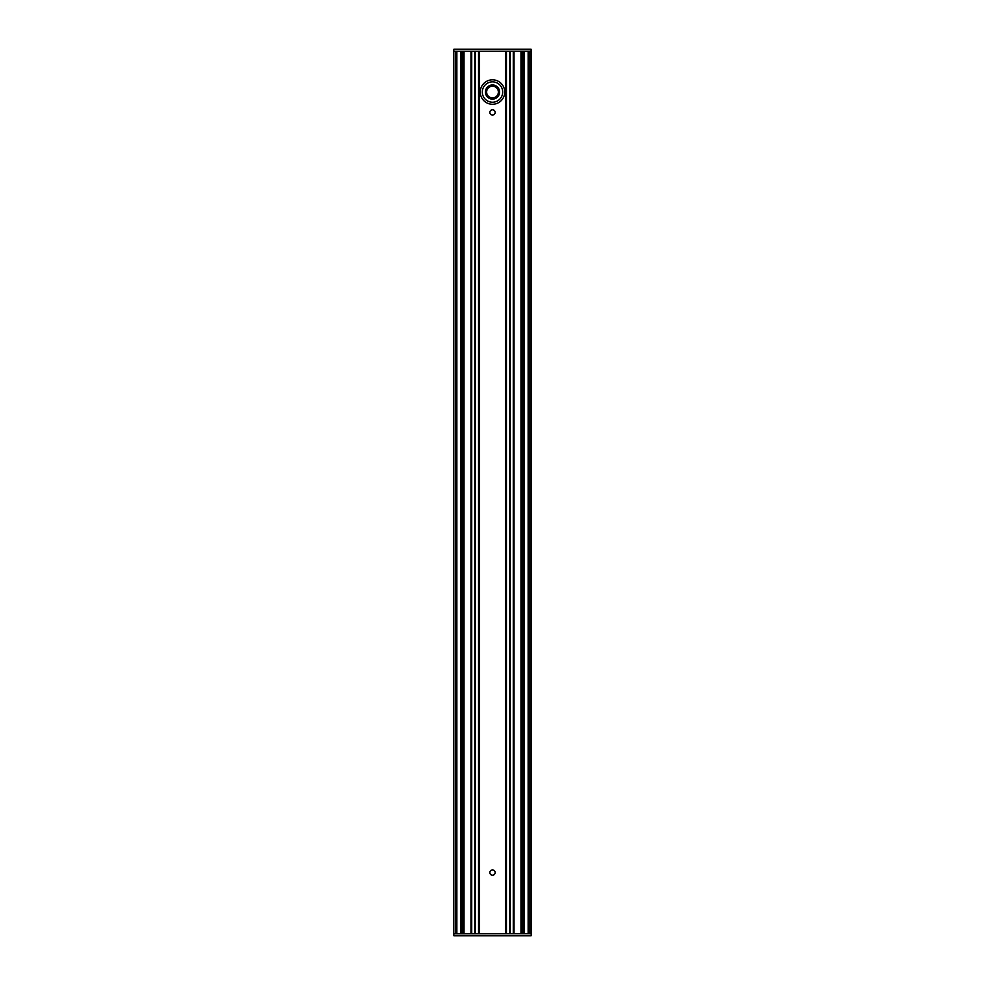 <?xml version="1.0" encoding="UTF-8"?>
<svg xmlns="http://www.w3.org/2000/svg" width="985" height="985" viewBox="0 0 985 985"><rect width="100%" height="100%" fill="white"/><g stroke="black" fill="none" stroke-linecap="round" stroke-linejoin="round"><path stroke-width="1.48" d="M492.5 99.128A7.08 7.08 0 0 0 498.632 88.502A7.08 7.08 0 0 0 486.368 88.502A7.08 7.08 0 0 0 492.5 99.128M492.5 85.166A6.883 6.883 0 0 1 499.383 92.048A6.883 6.883 0 0 1 492.5 98.919A6.883 6.883 0 0 1 485.617 92.048A6.883 6.883 0 0 1 492.5 85.166M504.726 92.048A12.226 12.226 0 0 0 492.5 79.822A12.226 12.226 0 0 0 480.274 92.048A12.226 12.226 0 0 0 492.5 104.275A12.226 12.226 0 0 0 504.726 92.048A12.226 12.226 0 0 0 492.5 79.822A12.226 12.226 0 0 0 480.274 92.048A12.226 12.226 0 0 0 492.5 104.275A12.226 12.226 0 0 0 504.726 92.048M531.321 51.294L455.846 51.294L455.846 933.706L531.321 933.706L531.087 935.75L453.716 935.553L453.679 51.294L453.913 49.25L531.284 49.447L531.124 51.294L531.087 49.25L453.913 49.25L453.679 51.294M454.085 51.294L455.846 51.294M453.679 933.706L453.913 935.75L531.087 935.75L531.321 933.706M455.846 933.706L454.085 933.706M489.853 872.575A2.647 2.647 0 0 1 493.83 870.284A2.647 2.647 0 0 1 493.83 874.865A2.647 2.647 0 0 1 489.853 872.575M489.853 112.425A2.647 2.647 0 0 1 493.83 110.135A2.647 2.647 0 0 1 493.83 114.716A2.647 2.647 0 0 1 489.853 112.425M531.223 933.706L531.223 51.294M453.777 51.294L453.777 933.706M463.713 51.294L463.713 933.706L463.713 51.294M528.145 51.294L528.145 933.706L528.145 51.294M521.287 51.294L521.287 933.706L521.287 51.294M524.18 51.294L524.18 933.706M456.855 51.294L456.855 933.706L456.855 51.294M460.82 51.294L460.82 933.706M492.5 102.231A10.195 10.195 0 0 1 482.305 92.048A10.195 10.195 0 0 1 492.5 81.853A10.195 10.195 0 0 1 502.695 92.048A10.195 10.195 0 0 1 492.5 102.231M492.5 97.909A5.861 5.861 0 0 1 486.639 92.048A5.861 5.861 0 0 1 492.5 86.188A5.861 5.861 0 0 1 498.361 92.048A5.861 5.861 0 0 1 492.5 97.909M506.45 933.706L506.45 51.294M506.093 51.294L506.093 933.706M505.564 51.294L505.564 933.706M478.55 51.294L478.55 933.706M478.907 933.706L478.907 51.294M479.436 51.294L479.436 933.706M509.75 933.706L509.75 51.294M509.959 933.706L509.959 51.294L509.984 933.706M475.016 933.706L475.016 51.294L475.041 933.706M474.795 51.294L474.795 933.706M471.729 51.294L471.729 933.706M520.979 933.706L520.979 51.294M514.022 51.294L514.022 933.706M464.021 933.706L464.021 51.294M470.978 51.294L470.978 933.706M510.205 933.706L510.205 51.294M475.25 933.706L475.25 51.294M530.915 933.706L530.915 51.294M513.505 51.294L513.505 933.706M513.788 933.706L513.788 51.294M513.419 51.294L513.419 933.706M513.271 51.294L513.271 933.706M513.875 51.294L513.875 933.706M471.495 51.294L471.495 933.706M471.212 933.706L471.212 51.294M471.581 51.294L471.581 933.706M471.125 51.294L471.125 933.706M529.154 51.294L529.154 933.706M522.542 51.294L522.542 933.706M522.986 51.294L522.986 933.706M523.17 51.294L523.17 933.706M462.458 51.294L462.458 933.706M462.014 51.294L462.014 933.706M461.83 51.294L461.83 933.706M479.56 51.294L479.56 933.706M505.44 51.294L505.44 933.706"/></g></svg>
